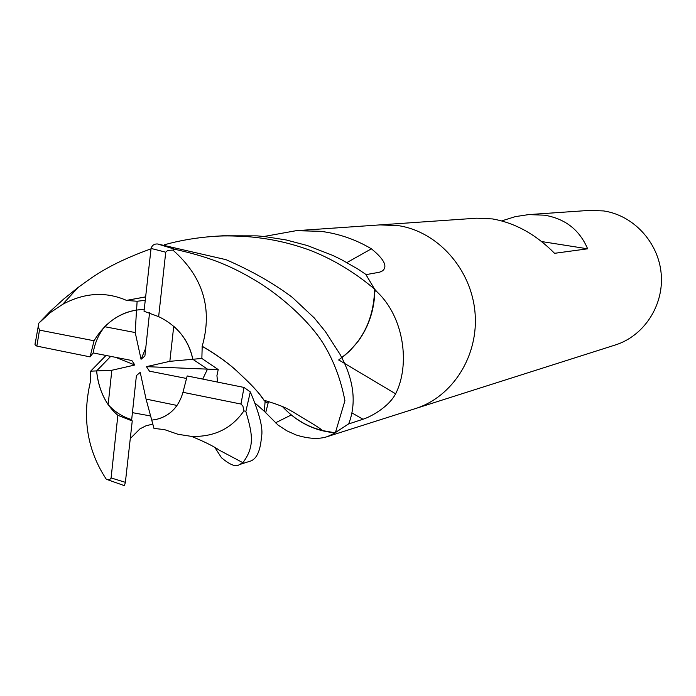 <?xml version="1.0" encoding="UTF-8"?>
<svg xmlns="http://www.w3.org/2000/svg" width="696" height="696" viewBox="0 0 696 696"><rect width="100%" height="100%" fill="white"/><g stroke="black" fill="none" stroke-linecap="round" stroke-linejoin="round"><path stroke-width="1.04" d="M150.614 415.964L132.423 412.658L150.614 415.964M108.141 404.646C101.686 394.98 97.84 383.74 96.605 370.916L111.83 370.263L108.141 404.646C114.884 411.988 122.731 416.965 131.683 419.575L136.407 375.588L140.218 372.377L146.056 399.086L151.745 420.149L156.974 419.244L151.745 420.149L153.981 428.423L164.474 429.606L178.011 434.287L191.513 436.392C214.168 437.114 231.646 428.606 243.948 410.84L245.862 411.475C251.882 432.425 255.58 445.849 242.869 462.692L239.311 464.623C236.083 467.277 230.141 464.98 221.467 457.724L214.977 447.658M105.992 355.456L90.654 371.168L96.605 370.916L110.725 356.378L96.605 370.916C98.693 390.151 105.775 404.959 117.868 415.321L111.099 477.943L109.872 479.457L107.053 479.544M104.713 326.72C114.109 317.385 124.706 311.843 136.503 310.094L135.224 332.558L104.713 326.72C98.693 334.15 94.839 342.893 93.151 352.942L131.831 360.502L134.859 365.009L115.684 357.353M145.203 300.333L137.121 301.255L136.581 310.085L144.255 309.172L136.503 310.094C118.781 313.087 104.626 323.309 94.056 340.762L39.498 330.121L38.245 326.346L38.776 323.214L49.99 311.582L63.641 299.097L78.143 287.439C91.481 278.009 107.123 264.619 151.023 248.837M415.025 408.709L615.334 344.972C643.983 336.003 664.001 305.405 661.2 273.928C658.581 242.443 633.517 215.281 603.615 210.931L589.643 210.375L528.708 214.594L544.49 215.186C565.195 218.674 579.577 229.889 587.633 248.811L541.592 241.547M328.007 436.401L415.399 408.595C452.826 396.903 478.996 355.386 474.985 312.243C471.218 269.082 437.836 231.725 398.617 225.687L379.946 224.895M587.633 248.811L554.555 253.309C535.842 234.369 515.153 222.911 492.49 218.927L476.751 218.187L380.329 224.869L398.617 225.687C437.836 231.725 471.218 269.082 474.985 312.243C478.996 355.386 452.826 396.903 415.399 408.595M501.694 220.893L515.275 216.639L528.708 214.594M275.346 422.898L291.302 414.955C304.126 425.413 318.464 431.32 334.298 432.668L334.01 433.486L327.477 436.575C319.038 439.42 308.589 438.88 296.113 434.965L286.926 430.859L278.122 425.134L264.341 411.319L255.284 403.306M263.975 236.492L296.044 230.707L320.612 231.307C338.822 233.647 355.752 239.494 371.403 248.82C384.183 259.225 387.872 266.568 382.478 270.866L379.372 272.249L365.974 274.642L374.596 289.153L377.258 292.085C404.489 317.802 410.118 365.383 395.624 393.814C388.055 408.021 369.202 417.391 362.973 419.244L348.461 424.012L334.01 433.486M268.23 402.636L265.681 412.798M334.298 432.668L322.596 430.589L315.131 428.397M338.743 359.936L395.624 393.814M374.866 290.545L374.605 289.24C374.483 308.563 369.141 325.719 358.579 340.736C368.976 326.154 374.405 309.424 374.866 290.545L377.258 292.085M295.861 418.4L303.021 422.924M346.921 262.557L371.403 248.82M338.621 360.015L349.392 351.384L358.579 340.736C369.106 325.772 374.448 308.667 374.605 289.405C373.813 318.49 362.877 341.257 341.788 357.718M282.393 406.516C293.712 418.722 307.119 426.744 322.596 430.589C318.516 426.761 300.159 416.521 293.773 412.371C286.778 408.395 284.351 406.455 263.923 400.191C260.887 394.91 253.013 386.263 240.277 374.248C230.811 364.878 218.118 355.543 202.197 346.243C212.819 308.746 203.049 276.695 172.878 250.081L175.114 249.342C206.286 256.45 228.323 263.784 258.773 282.472C281.723 296.818 308.354 320.264 322.666 342.554C333.349 359.667 340.77 379.05 344.92 400.705L335.463 432.46M173.73 326.302C183.935 335.376 190.295 346.364 192.792 359.267L207.478 369.132L202.771 379.007L207.478 369.132L192.792 359.267L169.841 361.328L173.73 326.302M146.056 399.086L177.028 405.446C171.982 412.528 165.3 417.13 156.974 419.244C170.189 415.66 178.855 406.681 182.97 392.309L187.18 375.944L244.018 387.437L250.299 391.892C259.599 413.868 263.323 428.875 261.478 436.914C260.313 451.565 256.319 459.725 249.507 461.387L249.107 461.509M134.859 365.009L111.83 370.263M149.562 312.652L144.89 356.039L141.062 359.275L145.742 348.122M141.062 359.275L135.224 332.558M186.841 378.528L149.475 371.168L146.438 366.653L218.213 369.567L201.866 358.449L202.188 346.243M146.438 366.653L169.841 361.328M201.866 358.449L192.792 359.267C188.651 339.909 177.271 325.702 158.644 316.637L144.029 311.269L151.067 248.437C152.119 245.218 154.338 243.739 157.714 244L225.982 259.66C251.595 270.788 273.711 283.359 292.329 297.392L314.261 317.933L325.397 331.583L339.874 354.081C353.846 379.32 356.804 402.558 348.757 423.777L335.524 432.46M117.868 415.321L132.162 420.932L131.683 419.575M164.56 244.722C179.777 240.485 195.785 237.736 212.593 236.475C221.371 235.692 232.838 235.726 246.984 236.605C266.446 238.119 285.073 241.843 302.864 247.785C315.723 251.865 344.946 263.862 374.605 289.179L365.739 274.311L358.057 269.161L341.492 259.669L332.679 255.38L307.354 245.54L286.204 239.963L264.48 236.544L257.111 235.874L222.781 235.779L214.168 236.37M202.066 346.277C218.144 355.63 230.82 364.921 240.076 374.152C251.621 384.74 259.051 392.77 262.357 398.234M263.967 400.209L264.758 401.061C267.064 403.349 268.317 403.515 268.517 401.531M217.613 381.921L216.926 375.64L218.213 369.567M90.654 371.168L90.193 382.965M90.088 383.113C82.076 418.714 87.487 450.773 106.331 479.292M35.322 341.832L34.983 344.72L36.845 346.103L90.071 356.874L93.151 352.942M123.897 485.538L124.436 485.678L125.376 482.337L132.249 420.95M130.369 438.445L139.974 428.858L145.995 425.795L152.816 424.09M137.121 301.255L126.333 300.428L145.568 296.948M126.333 300.428L145.577 296.87M126.333 300.315C105.575 291.354 84.355 292.685 62.683 304.326L50.112 312.765L38.767 323.214M158.644 316.637L165.735 252.204L167.727 250.395L172.878 250.081M182.97 392.309L240.973 404.045L242.887 406.038L243.948 410.84M94.056 340.762L90.071 356.874M352.376 413.163L362.973 419.244M111.099 477.943L125.376 482.337M240.973 404.045L244.018 387.437M245.862 411.475L250.299 391.892M175.114 249.342L157.714 244M165.735 252.204L151.067 248.437M39.498 330.121L36.845 346.103M296.044 230.707L380.329 224.869M265.106 401.462L264.341 411.319M380.686 271.892L382.478 270.866M242.869 462.683L219.484 450.286C213.768 446.327 204.45 441.69 191.513 436.392M78.143 287.439L62.675 304.317M124.436 485.678L106.732 479.405M249.507 461.378L239.311 464.623M34.983 344.72L38.245 326.346"/></g></svg>
